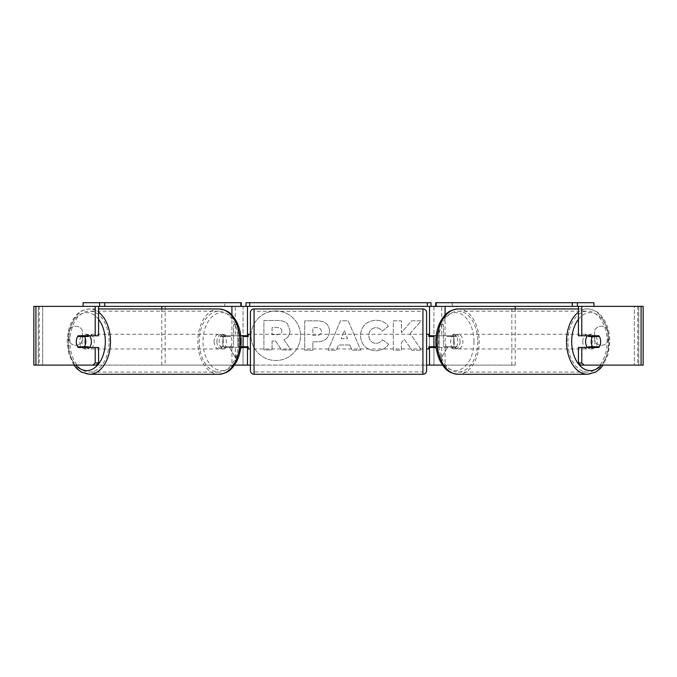 <?xml version="1.0" encoding="UTF-8"?>
<svg xmlns="http://www.w3.org/2000/svg" width="677" height="677" viewBox="0 0 677 677"><rect width="100%" height="100%" fill="white"/><g stroke="black" fill="none" stroke-linecap="round" stroke-linejoin="round"><path stroke-width="0.51" stroke-dasharray="3.38 2.54" d="M98.58 306.385L33.85 306.385L38.251 306.385L33.85 306.385L33.85 365.115L247.469 365.115L247.469 306.385L243.068 306.385L243.068 335.75L224.434 335.75A7.337 4.722 -90 0 0 222.547 341.623A7.337 4.722 -90 0 0 224.434 347.496L240.784 347.496M240.784 335.75L221.057 335.75A7.337 4.722 -90 0 0 219.17 341.623A7.337 4.722 -90 0 0 221.057 347.496M165.154 365.115L235.291 365.115L165.154 365.115L165.154 306.385L161.778 306.385L247.469 306.385L246.005 306.385L246.005 302.712L430.995 302.712L430.995 306.385L429.531 306.385L433.932 306.385L429.531 306.385L429.531 365.115L433.932 365.115L433.932 306.385L577.422 306.385M161.778 365.115L161.778 308.949M231.915 347.496L231.915 365.115L234.42 365.115M224.434 347.496L235.291 347.496L235.291 365.115L243.068 365.115L243.068 347.496L247.469 347.496M243.068 365.115L247.469 365.115L243.068 365.115L243.068 306.385M247.469 346.759L247.469 336.477M231.915 306.385L99.578 306.385M243.068 346.759L243.068 336.477L243.068 346.759L248.205 346.759L248.205 348.96M165.154 306.385L235.291 306.385L235.291 335.75M235.291 347.496L243.068 347.496M243.068 335.75L247.469 335.75M224.434 335.75L221.057 335.75M433.932 306.385L433.932 335.75L452.566 335.75A7.337 4.722 -90 0 1 454.453 341.623A7.337 4.722 -90 0 1 452.566 347.496L429.531 347.496M452.566 335.75L455.943 335.75A7.337 4.722 -90 0 1 457.83 341.623A7.337 4.722 -90 0 1 455.943 347.496L436.216 347.496M445.085 347.496L445.085 365.115L441.709 365.115L515.222 365.115L442.58 365.115M515.222 365.115L515.222 308.949M511.846 365.115L511.846 306.385L515.222 306.385L445.085 306.385M436.216 335.75L455.943 335.75M441.709 347.496L441.709 365.115L433.932 365.115L433.932 347.496M429.531 346.759L429.531 336.477M433.932 346.759L433.932 336.477L433.932 346.759L428.795 346.759L428.795 348.96M35.915 365.115L433.932 365.115M511.846 306.385L441.709 306.385L441.709 335.75M433.932 335.75L429.531 335.75M452.566 347.496L455.943 347.496M587.492 335.75A7.337 4.722 -90 0 1 590.327 334.277A7.337 4.722 -90 0 1 595.041 341.623A7.337 4.722 -90 0 1 590.327 348.96A7.337 4.722 -90 0 1 587.492 347.496M589.185 335.75A7.337 4.722 -90 0 1 592.011 334.277A7.337 4.722 -90 0 1 594.846 335.75M599.314 336.477L588.643 336.477M588.643 346.759L599.314 346.759M594.846 347.496A7.337 4.722 -90 0 1 592.011 348.96A7.337 4.722 -90 0 1 589.185 347.496M460.081 341.623A7.337 4.722 -90 0 1 455.359 348.96A7.337 4.722 -90 0 1 450.645 341.623A7.337 4.722 -90 0 1 455.359 334.277A7.337 4.722 -90 0 1 460.081 341.623M445.017 341.623A7.337 4.722 -90 0 1 446.371 336.477L453.108 336.477A7.337 4.722 -90 0 1 454.453 341.623A7.337 4.722 -90 0 1 453.108 346.759L446.371 346.759A7.337 4.722 -90 0 1 445.017 341.623M453.108 336.477L457.043 336.477A7.337 4.722 -90 0 0 453.675 334.277A7.337 4.722 -90 0 0 450.307 336.477L446.371 336.477M446.371 346.759L450.307 346.759A7.337 4.722 -90 0 0 453.675 348.96L455.359 348.96M453.108 346.759L457.043 346.759A7.337 4.722 -90 0 1 453.675 348.96M450.307 336.477L457.043 336.477M457.043 346.759L450.307 346.759M453.455 341.623A7.337 4.722 -90 0 1 458.168 334.277A7.337 4.722 -90 0 1 462.89 341.623A7.337 4.722 -90 0 1 458.168 348.96A7.337 4.722 -90 0 1 453.455 341.623M582.795 341.623A7.337 4.722 -90 0 1 587.509 334.277A7.337 4.722 -90 0 1 592.231 341.623A7.337 4.722 -90 0 1 587.509 348.96A7.337 4.722 -90 0 1 582.795 341.623M567.927 341.623A30.465 19.582 -90 0 1 587.509 311.158A30.465 19.582 -90 0 1 607.1 341.623A30.465 19.582 -90 0 1 587.509 372.088A30.465 19.582 -90 0 1 567.927 341.623M477.759 341.623A30.465 19.582 -90 0 1 458.168 372.088A30.465 19.582 -90 0 1 438.586 341.623A30.465 19.582 -90 0 1 458.168 311.158A30.465 19.582 -90 0 1 477.759 341.623M275.801 310.988A24.761 24.761 0 0 0 251.049 335.75A24.761 24.761 0 0 0 275.801 360.511A24.761 24.761 0 0 0 300.563 335.75A24.761 24.761 0 0 0 275.801 310.988A24.761 24.761 0 0 0 251.049 335.75A24.761 24.761 0 0 0 275.801 360.511A24.761 24.761 0 0 0 300.563 335.75A24.761 24.761 0 0 0 275.801 310.988M641.085 306.385L637.717 306.385L638.749 306.385L638.749 365.115L638.749 306.385L634.341 306.385L634.341 365.115L634.341 306.385L42.659 306.385L42.659 365.115L42.659 306.385L643.15 306.385L638.749 306.385L643.15 306.385L643.15 365.115L634.341 365.115L641.085 365.115M250.405 365.115L426.595 365.115M410.084 333.456L421.196 320.83L411.548 320.83L401.444 332.745L401.444 320.83L393.303 320.83L393.303 350.195L401.444 350.195L401.444 342.604L404.414 339.287L411.802 350.195L421.576 350.195L410.084 333.456L421.196 320.83L411.548 320.83L401.444 332.745L401.444 320.83L393.303 320.83L393.303 350.195L401.444 350.195L401.444 342.604L404.414 339.287L411.802 350.195L421.576 350.195L410.084 333.456M349.874 344.982L338.5 344.982L336.435 350.195L328.032 350.195L340.455 320.805L348.249 320.805L360.672 350.195L352.006 350.195L349.874 344.982L338.5 344.982L336.435 350.195L328.032 350.195L340.455 320.805L348.249 320.805L360.672 350.195L352.006 350.195L349.874 344.982M82.298 341.149A7.337 7.337 0 0 1 69.088 341.149L69.088 330.342A7.337 7.337 0 0 1 82.298 330.342L82.298 341.149A7.337 7.337 0 0 1 69.088 341.149L69.088 330.342A7.337 7.337 0 0 1 82.298 330.342L82.298 341.149M607.912 341.149L607.912 330.342A7.337 7.337 0 0 0 594.702 330.342L594.702 341.149A7.337 7.337 0 0 0 607.912 341.149L607.912 330.342A7.337 7.337 0 0 0 594.702 330.342L594.702 341.149A7.337 7.337 0 0 0 607.912 341.149M436.132 346.759L439.068 346.759L434.668 346.759L441.277 358.201L447.878 346.759L443.477 346.759L443.477 324.732L443.477 346.759L447.878 346.759L441.277 358.201L435.091 347.496M439.068 346.759L439.068 324.732L443.477 324.732L439.068 324.732L439.068 346.759M240.868 346.759L237.932 346.759L242.332 346.759L235.723 358.201L229.122 346.759L233.523 346.759L233.523 324.732L233.523 346.759L229.122 346.759L235.723 358.201L241.909 347.496M233.523 324.732L237.932 324.732L237.932 346.759L237.932 324.732L233.523 324.732M329.513 331.146L329.513 331.231C328.954 338.221 324.748 341.741 316.887 341.8L312.859 341.8L312.859 350.195L304.726 350.195L304.726 320.83L317.31 320.83C325.087 321.016 329.157 324.461 329.513 331.146L329.513 331.231C328.954 338.221 324.748 341.741 316.887 341.8L312.859 341.8L312.859 350.195L304.726 350.195L304.726 320.83L317.31 320.83C325.087 321.016 329.157 324.461 329.513 331.146M388.573 344.153C386.102 348.274 381.769 350.483 375.566 350.779C366.325 350.102 361.273 345.042 360.426 335.597L360.426 335.513C361.137 326.145 366.299 321.05 375.904 320.238C381.752 320.483 385.907 322.523 388.361 326.365L382.234 331.104C380.66 328.912 378.528 327.761 375.82 327.668C371.428 328.117 369.092 330.698 368.813 335.428L368.813 335.513C369.092 340.328 371.428 342.943 375.82 343.357C378.68 343.239 380.889 342.046 382.446 339.786L388.573 344.153C386.102 348.274 381.769 350.483 375.566 350.779C366.325 350.102 361.273 345.042 360.426 335.597L360.426 335.513C361.137 326.145 366.299 321.05 375.904 320.238C381.752 320.483 385.907 322.523 388.361 326.365L382.234 331.104C380.66 328.912 378.528 327.761 375.82 327.668C371.428 328.117 369.092 330.698 368.813 335.428L368.813 335.513C369.092 340.328 371.428 342.943 375.82 343.357C378.68 343.239 380.889 342.046 382.446 339.786L388.573 344.153M96.219 365.115L39.283 365.115L39.283 306.385L35.915 306.385M580.781 365.115L637.717 365.115L637.717 306.385L578.42 306.385M595.946 336.477A7.337 4.722 -90 0 1 595.946 346.759M578.42 335.75L598.781 335.75M598.781 347.496L578.42 347.496M38.251 365.115L38.251 306.385L38.251 365.115M98.58 335.75L78.219 335.75M81.054 336.477A7.337 4.722 -90 0 0 79.708 341.623A7.337 4.722 -90 0 0 81.054 346.759M78.219 347.496L98.58 347.496M290.01 330.571L290.01 330.647C289.824 335.132 287.801 338.145 283.959 339.685L290.975 349.95L281.564 349.95L275.632 341.03L272.061 341.03L272.061 349.95L263.903 349.95L263.903 320.517L277.824 320.517C282.275 320.576 285.474 321.643 287.403 323.716L290.01 330.647C289.824 335.132 287.801 338.145 283.959 339.685L290.975 349.95L281.564 349.95L275.632 341.03L272.061 341.03L272.061 349.95L263.903 349.95L263.903 320.517L277.824 320.517C282.275 320.576 285.474 321.643 287.403 323.716L290.01 330.571M340.996 338.686L347.546 338.686L344.288 330.393L340.996 338.686L347.546 338.686L344.288 330.393L340.996 338.686M321.372 331.527C321.279 328.98 319.713 327.693 316.675 327.668L312.859 327.668L312.859 335.428L316.718 335.428C319.722 335.31 321.27 334.04 321.372 331.612L321.372 331.527C321.279 328.98 319.713 327.693 316.675 327.668L312.859 327.668L312.859 335.428L316.718 335.428C319.722 335.31 321.27 334.04 321.372 331.612L321.372 331.527M281.81 331.155L281.81 331.07C281.708 328.751 280.236 327.592 277.401 327.583L272.061 327.583L272.061 334.641L277.443 334.641C280.286 334.556 281.742 333.389 281.81 331.155L281.81 331.07C281.708 328.751 280.236 327.592 277.401 327.583L272.061 327.583L272.061 334.641L277.443 334.641C280.286 334.556 281.742 333.389 281.81 331.155M89.508 335.75A7.337 4.722 -90 0 0 86.673 334.277A7.337 4.722 -90 0 0 81.959 341.623A7.337 4.722 -90 0 0 86.673 348.96A7.337 4.722 -90 0 0 89.508 347.496M82.154 347.496A7.337 4.722 -90 0 0 84.989 348.96A7.337 4.722 -90 0 0 87.815 347.496M88.357 346.759L77.686 346.759M77.686 336.477L88.357 336.477M87.815 335.75A7.337 4.722 -90 0 0 84.989 334.277A7.337 4.722 -90 0 0 82.154 335.75M216.919 341.623A7.337 4.722 -90 0 0 221.641 348.96A7.337 4.722 -90 0 0 226.355 341.623A7.337 4.722 -90 0 0 221.641 334.277A7.337 4.722 -90 0 0 216.919 341.623M223.892 336.477A7.337 4.722 -90 0 0 222.547 341.623A7.337 4.722 -90 0 0 223.892 346.759L230.629 346.759A7.337 4.722 -90 0 0 231.983 341.623A7.337 4.722 -90 0 0 230.629 336.477L219.957 336.477A7.337 4.722 -90 0 1 223.325 334.277L221.641 334.277M221.641 348.96L223.325 348.96A7.337 4.722 -90 0 1 219.957 346.759L223.892 346.759M223.325 348.96A7.337 4.722 -90 0 0 226.693 346.759L230.629 346.759M223.325 334.277A7.337 4.722 -90 0 1 226.693 336.477L230.629 336.477M226.693 336.477L219.957 336.477M219.957 346.759L226.693 346.759M214.11 341.623A7.337 4.722 -90 0 0 218.832 348.96A7.337 4.722 -90 0 0 223.545 341.623A7.337 4.722 -90 0 0 218.832 334.277A7.337 4.722 -90 0 0 214.11 341.623M84.769 341.623A7.337 4.722 -90 0 0 89.491 348.96A7.337 4.722 -90 0 0 94.205 341.623A7.337 4.722 -90 0 0 89.491 334.277A7.337 4.722 -90 0 0 84.769 341.623M109.073 341.623A30.465 19.582 -90 0 0 89.491 311.158A30.465 19.582 -90 0 0 69.9 341.623A30.465 19.582 -90 0 0 89.491 372.088A30.465 19.582 -90 0 0 109.073 341.623M238.414 341.623A30.465 19.582 -90 0 0 218.832 311.158A30.465 19.582 -90 0 0 199.241 341.623A30.465 19.582 -90 0 0 218.832 372.088A30.465 19.582 -90 0 0 238.414 341.623M426.595 370.615L426.595 312.622M426.595 348.96L426.595 334.277L426.595 348.96M428.795 334.277L428.795 336.477L433.932 336.477M250.405 312.622L250.405 370.615M250.405 348.96L250.405 334.277L250.405 348.96M243.068 336.477L248.205 336.477L248.205 334.277M422.922 334.277L422.922 348.96L422.922 334.277L254.078 334.277L254.078 348.96L254.078 334.277M422.922 348.96L254.078 348.96M254.078 311.302L254.078 371.935L254.078 311.302L422.922 311.302L422.922 371.935L254.078 371.935M422.922 371.935L422.922 311.302M241.291 302.712L224.781 302.712L224.781 306.385M224.781 302.712L83.068 302.712M430.995 306.385L246.005 306.385M435.709 302.712L593.932 302.712M452.219 302.712L452.219 306.385M231.915 335.75L231.915 315.059M445.085 335.75L445.085 315.059M587.509 374.288A32.665 20.995 90 0 0 608.513 341.623A32.665 20.995 90 0 0 587.509 308.949A32.665 20.995 90 0 0 578.42 312.173M578.42 319.307A29.001 18.643 -90 0 1 598.248 315.372A29.001 18.643 -90 0 1 608.962 341.623A29.001 18.643 -90 0 1 601.252 365.115M458.168 308.949A32.665 20.995 -90 0 1 479.172 341.623A32.665 20.995 -90 0 1 458.168 374.288M474.002 341.623A29.001 18.643 90 0 0 455.359 312.622A29.001 18.643 90 0 0 436.724 341.623A29.001 18.643 90 0 0 455.359 370.615A29.001 18.643 90 0 0 474.002 341.623M89.491 374.288A32.665 20.995 90 0 1 68.487 341.623A32.665 20.995 90 0 1 89.491 308.949A32.665 20.995 90 0 1 98.58 312.173M98.58 319.307A29.001 18.643 -90 0 0 78.752 315.372A29.001 18.643 -90 0 0 68.038 341.623A29.001 18.643 -90 0 0 75.748 365.115M218.832 308.949A32.665 20.995 -90 0 0 197.828 341.623A32.665 20.995 -90 0 0 218.832 374.288M240.276 341.623A29.001 18.643 90 0 1 221.641 370.615A29.001 18.643 90 0 1 202.998 341.623A29.001 18.643 90 0 1 221.641 312.622A29.001 18.643 90 0 1 240.276 341.623M422.922 308.949L422.922 374.288M254.078 374.288L254.078 308.949M578.42 308.949L587.509 308.949C598.223 310.1 601.117 315.143 605.026 321.253C608.183 327.253 609.782 334.04 609.825 341.623L608.09 354.35L603.105 365.115M590.327 334.277L592.011 334.277M590.327 348.96L592.011 348.96M455.359 334.277L453.675 334.277M458.168 334.277L587.509 334.277M458.168 348.96L587.509 348.96M458.168 372.088L587.509 372.088M458.168 311.158L587.509 311.158M73.895 365.115L68.91 354.35L67.175 341.623C67.218 334.04 68.817 327.253 71.974 321.253C75.883 315.143 78.777 310.1 89.491 308.949L98.58 308.949M86.673 348.96L84.989 348.96M86.673 334.277L84.989 334.277M218.832 348.96L89.491 348.96M218.832 334.277L89.491 334.277M218.832 311.158L89.491 311.158M218.832 372.088L89.491 372.088"/><path stroke-width="1.02" d="M161.778 308.949L161.778 306.385M240.784 347.496L247.469 347.496L247.469 346.759M234.42 365.115L247.469 365.115L247.469 347.496M247.469 336.477L247.469 306.385M83.068 306.385L83.068 302.712L241.291 302.712L241.291 306.385L246.005 306.385L246.005 302.712L430.995 302.712L430.995 306.385L427.322 306.385L427.322 302.712M243.068 347.496L243.068 335.75M247.469 335.75L240.784 335.75M515.222 308.949L515.222 306.385M436.216 347.496L429.531 347.496L429.531 346.759M442.58 365.115L429.531 365.115L429.531 347.496M429.531 336.477L429.531 306.385M572.251 302.712L572.251 306.385L577.422 306.385L577.422 302.712L435.709 302.712L435.709 306.385L430.995 306.385M433.932 347.496L433.932 346.759L428.795 346.759L428.795 348.96L426.595 348.96M433.932 346.759L433.932 335.75M429.531 335.75L436.216 335.75M587.492 347.496A7.337 4.722 -90 0 1 585.605 341.623A7.337 4.722 -90 0 1 587.492 335.75M591.233 341.623A7.337 4.722 -90 0 1 592.578 336.477L599.314 336.477A7.337 4.722 -90 0 1 600.668 341.623A7.337 4.722 -90 0 1 599.314 346.759L592.578 346.759A7.337 4.722 -90 0 1 591.233 341.623M589.185 335.75A7.337 4.722 -90 0 0 588.643 336.477L592.578 336.477M594.846 335.75A7.337 4.722 -90 0 1 595.379 336.477M595.379 346.759A7.337 4.722 -90 0 1 594.846 347.496M589.185 347.496A7.337 4.722 -90 0 1 588.643 346.759L592.578 346.759M247.469 365.115L250.405 365.115M426.595 365.115L429.531 365.115M435.091 347.496L434.668 346.759L436.132 346.759M241.909 347.496L242.332 346.759L240.868 346.759M35.915 306.385L33.85 306.385L33.85 365.115L35.915 365.115L35.915 306.385L98.58 306.385L98.58 335.75L95.212 335.75L95.212 306.385M92.851 365.115L95.212 362.99L98.58 362.99L96.219 365.115L35.915 365.115M641.085 365.115L641.085 306.385L643.15 306.385L643.15 365.115L580.781 365.115L578.42 362.99L578.42 347.496L581.788 347.496L581.788 362.99L584.149 365.115M641.085 306.385L578.42 306.385L578.42 335.75L581.788 335.75L581.788 306.385M581.788 335.75L598.781 335.75A7.337 4.722 -90 0 1 598.781 347.496L581.788 347.496M578.42 362.99L581.788 362.99M595.405 335.75A7.337 4.722 -90 0 1 595.946 336.477M595.946 346.759A7.337 4.722 -90 0 1 595.405 347.496M98.58 362.99L98.58 347.496L95.212 347.496L95.212 362.99M81.595 335.75A7.337 4.722 -90 0 0 81.054 336.477M81.054 346.759A7.337 4.722 -90 0 0 81.595 347.496M95.212 335.75L78.219 335.75A7.337 4.722 -90 0 0 76.332 341.623A7.337 4.722 -90 0 0 78.219 347.496L95.212 347.496M89.508 347.496A7.337 4.722 -90 0 0 91.395 341.623A7.337 4.722 -90 0 0 89.508 335.75M84.422 346.759A7.337 4.722 -90 0 0 85.767 341.623A7.337 4.722 -90 0 0 84.422 336.477L77.686 336.477A7.337 4.722 -90 0 0 76.332 341.623A7.337 4.722 -90 0 0 77.686 346.759L88.357 346.759A7.337 4.722 -90 0 1 87.815 347.496M81.621 346.759A7.337 4.722 -90 0 0 82.154 347.496M84.422 336.477L88.357 336.477A7.337 4.722 -90 0 0 87.815 335.75M82.154 335.75A7.337 4.722 -90 0 0 81.621 336.477M254.078 308.949A3.673 3.673 0 0 0 250.405 312.622L250.405 370.615A3.673 3.673 0 0 0 254.078 374.288L422.922 374.288A3.673 3.673 0 0 0 426.595 370.615L426.595 312.622A3.673 3.673 0 0 0 422.922 308.949L254.078 308.949L254.078 374.288M433.932 336.477L428.795 336.477L428.795 334.277L426.595 334.277M250.405 334.277L248.205 334.277L248.205 336.477L243.068 336.477M243.068 346.759L248.205 346.759L248.205 348.96L250.405 348.96M104.749 302.712L104.749 306.385L99.578 306.385L99.578 302.712M104.749 306.385L240.843 306.385L240.843 302.712M241.291 306.385L240.843 306.385M249.678 302.712L249.678 306.385L427.322 306.385M249.678 306.385L246.005 306.385M577.422 302.712L593.932 302.712L593.932 306.385M572.251 306.385L436.157 306.385L436.157 302.712M435.709 306.385L436.157 306.385M231.915 315.059L231.915 306.385M445.085 315.059L445.085 306.385M578.42 312.173A32.665 20.995 90 0 0 566.514 341.623A32.665 20.995 90 0 0 587.509 374.288L595.642 372.096L600.186 368.61L603.105 365.115M601.252 365.115A29.001 18.643 -90 0 1 581.848 367.442A29.001 18.643 -90 0 1 571.684 341.623A29.001 18.643 -90 0 1 578.42 319.307M587.509 374.288L458.168 374.288A32.665 20.995 -90 0 1 437.173 341.623A32.665 20.995 -90 0 1 458.168 308.949L578.42 308.949M98.58 312.173A32.665 20.995 90 0 1 110.486 341.623A32.665 20.995 90 0 1 89.491 374.288L81.358 372.096L76.814 368.61L73.895 365.115M75.748 365.115A29.001 18.643 -90 0 0 95.152 367.442A29.001 18.643 -90 0 0 105.316 341.623A29.001 18.643 -90 0 0 98.58 319.307M89.491 374.288L218.832 374.288A32.665 20.995 -90 0 0 239.827 341.623A32.665 20.995 -90 0 0 218.832 308.949L98.58 308.949M422.922 374.288L422.922 308.949M458.168 308.949C447.463 310.1 444.569 315.143 440.659 321.253C437.503 327.253 435.903 334.04 435.861 341.623C435.903 349.197 437.503 355.992 440.659 361.992C444.569 368.102 447.463 373.137 458.168 374.288M218.832 374.288C229.537 373.137 232.431 368.102 236.341 361.992C239.497 355.992 241.097 349.197 241.139 341.623C241.097 334.04 239.497 327.253 236.341 321.253C232.431 315.143 229.537 310.1 218.832 308.949"/></g></svg>
